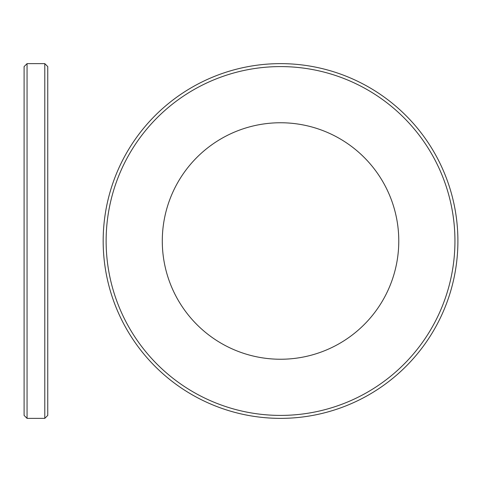 <?xml version="1.0" encoding="UTF-8"?>
<svg xmlns="http://www.w3.org/2000/svg" width="482" height="482" viewBox="0 0 482 482"><rect width="100%" height="100%" fill="white"/><g stroke="black" fill="none" stroke-linecap="round" stroke-linejoin="round"><path stroke-width="0.72" d="M398.777 241A118.241 118.241 0 0 0 221.413 138.599A118.241 118.241 0 0 0 221.413 343.401A118.241 118.241 0 0 0 398.777 241M454.942 241A174.406 174.406 0 0 0 193.33 89.959A174.406 174.406 0 0 0 193.33 392.041A174.406 174.406 0 0 0 454.942 241M457.9 241A177.364 177.364 0 0 0 191.854 87.399A177.364 177.364 0 0 0 191.854 394.601A177.364 177.364 0 0 0 457.9 241M44.79 418.364L47.748 415.406L47.748 66.594L44.79 63.636L44.79 418.364L27.058 418.364L24.1 415.406L24.1 66.594L27.058 63.636L27.058 418.364M44.79 63.636L27.058 63.636"/></g></svg>
